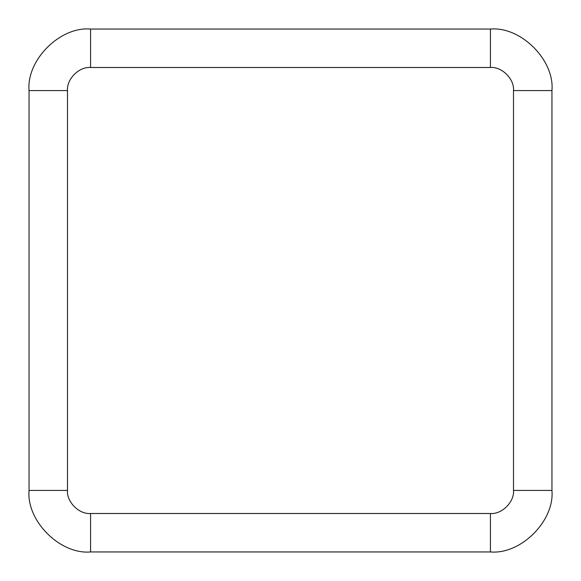 <?xml version="1.0" encoding="UTF-8"?>
<svg xmlns="http://www.w3.org/2000/svg" width="581" height="581" viewBox="0 0 581 581"><rect width="100%" height="100%" fill="white"/><g stroke="black" fill="none" stroke-linecap="round" stroke-linejoin="round"><path stroke-width="0.87" d="M490.429 29.05C520.866 26.298 554.702 60.133 551.95 90.571L551.95 490.429C554.702 520.866 520.866 554.702 490.429 551.95L90.571 551.95C60.133 554.702 26.298 520.866 29.05 490.429L29.05 90.571C26.298 60.133 60.133 26.298 90.571 29.05L490.429 29.05L90.571 29.05C60.133 26.298 26.298 60.133 29.05 90.571L29.05 490.429L67.498 490.429C66.466 501.846 79.154 514.534 90.571 513.502L490.429 513.502C501.846 514.534 514.534 501.846 513.502 490.429L513.502 90.571C514.534 79.154 501.846 66.466 490.429 67.498L90.571 67.498C79.154 66.466 66.466 79.154 67.498 90.571L67.498 490.429L67.498 90.571L29.05 90.571L67.498 90.571C66.466 79.154 79.154 66.466 90.571 67.498L90.571 29.05L90.571 67.498L490.429 67.498L490.429 29.05L490.429 67.498C501.846 66.466 514.534 79.154 513.502 90.571L551.95 90.571C554.702 60.133 520.866 26.298 490.429 29.05M67.498 490.429L29.05 490.429C26.298 520.866 60.133 554.702 90.571 551.95L90.571 513.502C79.154 514.534 66.466 501.846 67.498 490.429M90.571 513.502L90.571 551.95L490.429 551.95L490.429 513.502L90.571 513.502M490.429 513.502L490.429 551.95C520.866 554.702 554.702 520.866 551.95 490.429L513.502 490.429C514.534 501.846 501.846 514.534 490.429 513.502M513.502 490.429L551.95 490.429L551.95 90.571L513.502 90.571L513.502 490.429"/></g></svg>
